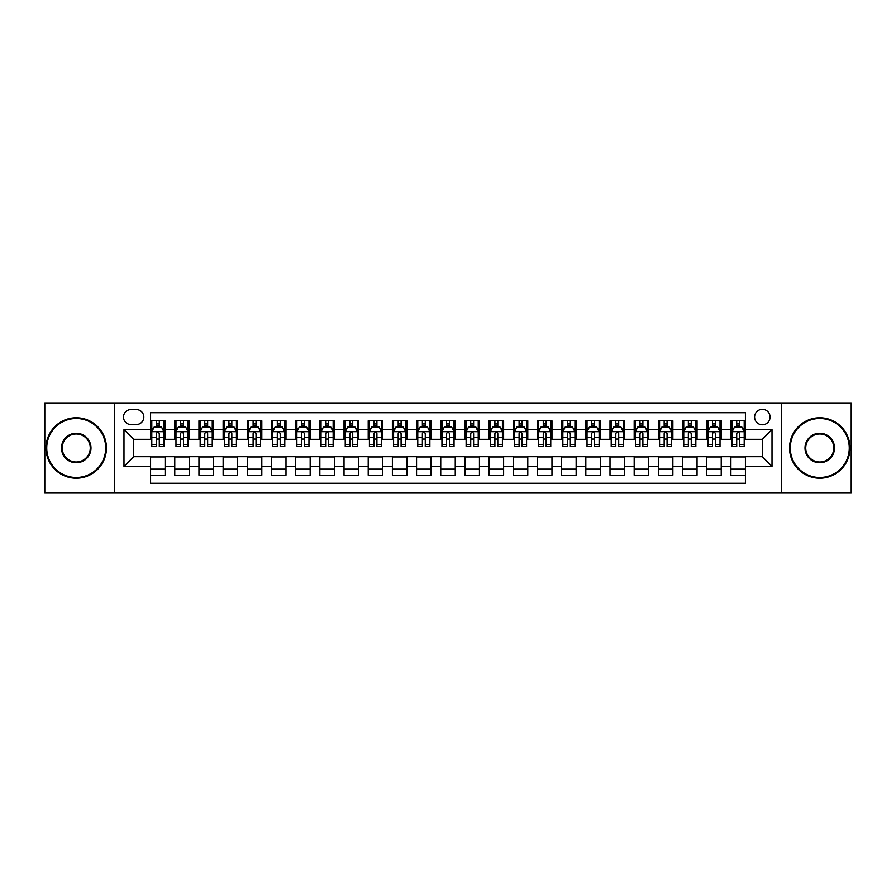 <?xml version="1.0" encoding="UTF-8"?>
<svg xmlns="http://www.w3.org/2000/svg" width="896" height="896" viewBox="0 0 896 896"><rect width="100%" height="100%" fill="white"/><g stroke="black" fill="none" stroke-linecap="round" stroke-linejoin="round"><path stroke-width="1.34" d="M762.339 409.315A7.739 7.739 0 0 0 754.6 417.054A7.739 7.739 0 0 0 762.339 424.782A7.739 7.739 0 0 0 770.078 417.054A7.739 7.739 0 0 0 762.339 409.315M781.682 492.733L851.2 492.733L851.2 403.267L781.682 403.267L781.682 492.733L114.318 492.733L114.318 403.267L44.8 403.267L44.8 492.733L114.318 492.733M745.416 420.795L730.901 420.795L730.901 429.621L721.235 429.621L721.235 439.298L730.901 439.298L730.901 429.621M721.235 429.621L721.235 420.795L706.72 420.795L706.72 429.621L697.054 429.621L697.054 439.298L706.72 439.298L706.72 429.621M697.054 429.621L697.054 420.795L682.55 420.795L682.55 429.621L672.874 429.621L672.874 439.298L682.55 439.298L682.55 429.621M672.874 429.621L672.874 420.795L658.37 420.795L658.37 429.621L648.693 429.621L648.693 439.298L658.37 439.298L658.37 429.621M648.693 429.621L648.693 420.795L634.189 420.795L634.189 429.621L624.512 429.621L624.512 439.298L634.189 439.298L634.189 429.621M624.512 429.621L624.512 420.795L610.008 420.795L610.008 429.621L600.331 429.621L600.331 439.298L610.008 439.298L610.008 429.621M600.331 429.621L600.331 420.795L585.827 420.795L585.827 429.621L576.15 429.621L576.15 439.298L585.827 439.298L585.827 429.621M576.15 429.621L576.15 420.795L561.646 420.795L561.646 429.621L551.97 429.621L551.97 439.298L561.646 439.298L561.646 429.621M551.97 429.621L551.97 420.795L537.466 420.795L537.466 429.621L527.789 429.621L527.789 439.298L537.466 439.298L537.466 429.621M527.789 429.621L527.789 420.795L513.285 420.795L513.285 429.621L503.619 429.621L503.619 439.298L513.285 439.298L513.285 429.621M503.619 429.621L503.619 420.795L489.104 420.795L489.104 429.621L479.438 429.621L479.438 439.298L489.104 439.298L489.104 429.621M479.438 429.621L479.438 420.795L464.923 420.795L464.923 429.621L455.258 429.621L455.258 439.298L464.923 439.298L464.923 429.621M455.258 429.621L455.258 420.795L440.742 420.795L440.742 429.621L431.077 429.621L431.077 439.298L440.742 439.298L440.742 429.621M431.077 429.621L431.077 420.795L416.562 420.795L416.562 429.621L406.896 429.621L406.896 439.298L416.562 439.298L416.562 429.621M406.896 429.621L406.896 420.795L392.381 420.795L392.381 429.621L382.715 429.621L382.715 439.298L392.381 439.298L392.381 429.621M382.715 429.621L382.715 420.795L368.211 420.795L368.211 429.621L358.534 429.621L358.534 439.298L368.211 439.298L368.211 429.621M358.534 429.621L358.534 420.795L344.03 420.795L344.03 429.621L334.354 429.621L334.354 439.298L344.03 439.298L344.03 429.621M334.354 429.621L334.354 420.795L319.85 420.795L319.85 429.621L310.173 429.621L310.173 439.298L319.85 439.298L319.85 429.621M310.173 429.621L310.173 420.795L295.669 420.795L295.669 429.621L285.992 429.621L285.992 439.298L295.669 439.298L295.669 429.621M285.992 429.621L285.992 420.795L271.488 420.795L271.488 429.621L261.811 429.621L261.811 439.298L271.488 439.298L271.488 429.621M261.811 429.621L261.811 420.795L247.307 420.795L247.307 429.621L237.63 429.621L237.63 439.298L247.307 439.298L247.307 429.621M237.63 429.621L237.63 420.795L223.126 420.795L223.126 429.621L213.45 429.621L213.45 439.298L223.126 439.298L223.126 429.621M213.45 429.621L213.45 420.795L198.946 420.795L198.946 429.621L189.28 429.621L189.28 439.298L198.946 439.298L198.946 429.621M189.28 429.621L189.28 420.795L174.765 420.795L174.765 439.298L165.099 439.298L165.099 420.795L150.584 420.795M150.584 475.205L165.099 475.205L165.099 456.702L174.765 456.702L174.765 475.205L189.28 475.205L189.28 456.702L198.946 456.702L198.946 466.379L189.28 466.379M198.946 466.379L198.946 475.205L213.45 475.205L213.45 456.702L223.126 456.702L223.126 466.379L213.45 466.379M223.126 466.379L223.126 475.205L237.63 475.205L237.63 456.702L247.307 456.702L247.307 466.379L237.63 466.379M247.307 466.379L247.307 475.205L261.811 475.205L261.811 456.702L271.488 456.702L271.488 466.379L261.811 466.379M271.488 466.379L271.488 475.205L285.992 475.205L285.992 456.702L295.669 456.702L295.669 466.379L285.992 466.379M295.669 466.379L295.669 475.205L310.173 475.205L310.173 456.702L319.85 456.702L319.85 466.379L310.173 466.379M319.85 466.379L319.85 475.205L334.354 475.205L334.354 456.702L344.03 456.702L344.03 466.379L334.354 466.379M344.03 466.379L344.03 475.205L358.534 475.205L358.534 456.702L368.211 456.702L368.211 466.379L358.534 466.379M368.211 466.379L368.211 475.205L382.715 475.205L382.715 456.702L392.381 456.702L392.381 466.379L382.715 466.379M392.381 466.379L392.381 475.205L406.896 475.205L406.896 456.702L416.562 456.702L416.562 466.379L406.896 466.379M416.562 466.379L416.562 475.205L431.077 475.205L431.077 456.702L440.742 456.702L440.742 466.379L431.077 466.379M440.742 466.379L440.742 475.205L455.258 475.205L455.258 456.702L464.923 456.702L464.923 466.379L455.258 466.379M464.923 466.379L464.923 475.205L479.438 475.205L479.438 456.702L489.104 456.702L489.104 466.379L479.438 466.379M489.104 466.379L489.104 475.205L503.619 475.205L503.619 456.702L513.285 456.702L513.285 466.379L503.619 466.379M513.285 466.379L513.285 475.205L527.789 475.205L527.789 456.702L537.466 456.702L537.466 466.379L527.789 466.379M537.466 466.379L537.466 475.205L551.97 475.205L551.97 456.702L561.646 456.702L561.646 466.379L551.97 466.379M561.646 466.379L561.646 475.205L576.15 475.205L576.15 456.702L585.827 456.702L585.827 466.379L576.15 466.379M585.827 466.379L585.827 475.205L600.331 475.205L600.331 456.702L610.008 456.702L610.008 466.379L600.331 466.379M610.008 466.379L610.008 475.205L624.512 475.205L624.512 456.702L634.189 456.702L634.189 466.379L624.512 466.379M634.189 466.379L634.189 475.205L648.693 475.205L648.693 456.702L658.37 456.702L658.37 466.379L648.693 466.379M658.37 466.379L658.37 475.205L672.874 475.205L672.874 456.702L682.55 456.702L682.55 466.379L672.874 466.379M682.55 466.379L682.55 475.205L697.054 475.205L697.054 456.702L706.72 456.702L706.72 466.379L697.054 466.379M706.72 466.379L706.72 475.205L721.235 475.205L721.235 456.702L730.901 456.702L730.901 466.379L721.235 466.379M131.006 424.547L136.326 424.547A7.493 7.493 0 0 0 143.819 417.054A7.493 7.493 0 0 0 136.326 409.55L131.006 409.55A7.493 7.493 0 0 0 123.502 417.054A7.493 7.493 0 0 0 131.006 424.547M781.682 403.267L114.318 403.267M745.416 429.621L745.416 412.698L150.584 412.698L150.584 439.298L133.661 439.298L133.661 456.702L150.584 456.702L150.584 483.302L745.416 483.302L745.416 456.702L762.339 456.702L762.339 439.298L745.416 439.298L745.416 429.621L772.016 429.621L772.016 466.379L745.416 466.379M150.584 466.379L123.984 466.379L123.984 429.621L150.584 429.621M730.901 466.379L730.901 475.205L745.416 475.205M150.584 426.843L151.794 426.843M156.386 426.843L159.286 426.843M163.89 426.843L165.099 426.843M150.584 439.051L151.794 439.051M156.386 439.051L159.286 439.051M163.89 439.051L165.099 439.051M150.584 456.949L165.099 456.949M150.584 469.157L165.099 469.157M174.765 439.051L175.974 439.051M180.566 439.051L183.467 439.051M188.07 439.051L189.28 439.051M174.765 426.843L175.974 426.843M180.566 426.843L183.467 426.843M188.07 426.843L189.28 426.843M174.765 456.949L189.28 456.949M174.765 469.157L189.28 469.157M198.946 456.949L213.45 456.949M198.946 469.157L213.45 469.157M198.946 426.843L200.155 426.843M204.747 426.843L207.648 426.843M212.251 426.843L213.45 426.843M198.946 439.051L200.155 439.051M204.747 439.051L207.648 439.051M212.251 439.051L213.45 439.051M223.126 456.949L237.63 456.949M223.126 469.157L237.63 469.157M223.126 426.843L224.336 426.843M228.928 426.843L231.829 426.843M236.421 426.843L237.63 426.843M223.126 439.051L224.336 439.051M228.928 439.051L231.829 439.051M236.421 439.051L237.63 439.051M247.307 456.949L261.811 456.949M247.307 469.157L261.811 469.157M247.307 426.843L248.517 426.843M253.109 426.843L256.01 426.843M260.602 426.843L261.811 426.843M247.307 439.051L248.517 439.051M253.109 439.051L256.01 439.051M260.602 439.051L261.811 439.051M271.488 456.949L285.992 456.949M271.488 469.157L285.992 469.157M271.488 426.843L272.698 426.843M277.29 426.843L280.19 426.843M284.782 426.843L285.992 426.843M271.488 439.051L272.698 439.051M277.29 439.051L280.19 439.051M284.782 439.051L285.992 439.051M295.669 456.949L310.173 456.949M295.669 469.157L310.173 469.157M295.669 426.843L296.878 426.843M301.47 426.843L304.371 426.843M308.963 426.843L310.173 426.843M295.669 439.051L296.878 439.051M301.47 439.051L304.371 439.051M308.963 439.051L310.173 439.051M319.85 456.949L334.354 456.949M319.85 469.157L334.354 469.157M319.85 426.843L321.059 426.843M325.651 426.843L328.552 426.843M333.144 426.843L334.354 426.843M319.85 439.051L321.059 439.051M325.651 439.051L328.552 439.051M333.144 439.051L334.354 439.051M344.03 456.949L358.534 456.949M344.03 469.157L358.534 469.157M344.03 426.843L345.24 426.843M349.832 426.843L352.733 426.843M357.325 426.843L358.534 426.843M344.03 439.051L345.24 439.051M349.832 439.051L352.733 439.051M357.325 439.051L358.534 439.051M368.211 456.949L382.715 456.949M368.211 469.157L382.715 469.157M368.211 426.843L369.421 426.843M374.013 426.843L376.914 426.843M381.506 426.843L382.715 426.843M368.211 439.051L369.421 439.051M374.013 439.051L376.914 439.051M381.506 439.051L382.715 439.051M392.381 456.949L406.896 456.949M392.381 469.157L406.896 469.157M392.381 426.843L393.59 426.843M398.194 426.843L401.094 426.843M405.686 426.843L406.896 426.843M392.381 439.051L393.59 439.051M398.194 439.051L401.094 439.051M405.686 439.051L406.896 439.051M416.562 456.949L431.077 456.949M416.562 469.157L431.077 469.157M416.562 426.843L417.771 426.843M422.374 426.843L425.275 426.843M429.867 426.843L431.077 426.843M416.562 439.051L417.771 439.051M422.374 439.051L425.275 439.051M429.867 439.051L431.077 439.051M440.742 456.949L455.258 456.949M440.742 469.157L455.258 469.157M440.742 426.843L441.952 426.843M446.544 426.843L449.456 426.843M454.048 426.843L455.258 426.843M440.742 439.051L441.952 439.051M446.544 439.051L449.456 439.051M454.048 439.051L455.258 439.051M464.923 456.949L479.438 456.949M464.923 469.157L479.438 469.157M464.923 426.843L466.133 426.843M470.725 426.843L473.626 426.843M478.229 426.843L479.438 426.843M464.923 439.051L466.133 439.051M470.725 439.051L473.626 439.051M478.229 439.051L479.438 439.051M489.104 456.949L503.619 456.949M489.104 469.157L503.619 469.157M489.104 426.843L490.314 426.843M494.906 426.843L497.806 426.843M502.41 426.843L503.619 426.843M489.104 439.051L490.314 439.051M494.906 439.051L497.806 439.051M502.41 439.051L503.619 439.051M513.285 456.949L527.789 456.949M513.285 469.157L527.789 469.157M513.285 426.843L514.494 426.843M519.086 426.843L521.987 426.843M526.579 426.843L527.789 426.843M513.285 439.051L514.494 439.051M519.086 439.051L521.987 439.051M526.579 439.051L527.789 439.051M537.466 456.949L551.97 456.949M537.466 469.157L551.97 469.157M537.466 426.843L538.675 426.843M543.267 426.843L546.168 426.843M550.76 426.843L551.97 426.843M537.466 439.051L538.675 439.051M543.267 439.051L546.168 439.051M550.76 439.051L551.97 439.051M561.646 456.949L576.15 456.949M561.646 469.157L576.15 469.157M561.646 426.843L562.856 426.843M567.448 426.843L570.349 426.843M574.941 426.843L576.15 426.843M561.646 439.051L562.856 439.051M567.448 439.051L570.349 439.051M574.941 439.051L576.15 439.051M585.827 456.949L600.331 456.949M585.827 469.157L600.331 469.157M585.827 426.843L587.037 426.843M591.629 426.843L594.53 426.843M599.122 426.843L600.331 426.843M585.827 439.051L587.037 439.051M591.629 439.051L594.53 439.051M599.122 439.051L600.331 439.051M610.008 456.949L624.512 456.949M610.008 469.157L624.512 469.157M610.008 426.843L611.218 426.843M615.81 426.843L618.71 426.843M623.302 426.843L624.512 426.843M610.008 439.051L611.218 439.051M615.81 439.051L618.71 439.051M623.302 439.051L624.512 439.051M634.189 456.949L648.693 456.949M634.189 469.157L648.693 469.157M634.189 426.843L635.398 426.843M639.99 426.843L642.891 426.843M647.483 426.843L648.693 426.843M634.189 439.051L635.398 439.051M639.99 439.051L642.891 439.051M647.483 439.051L648.693 439.051M658.37 456.949L672.874 456.949M658.37 469.157L672.874 469.157M658.37 426.843L659.579 426.843M664.171 426.843L667.072 426.843M671.664 426.843L672.874 426.843M658.37 439.051L659.579 439.051M664.171 439.051L667.072 439.051M671.664 439.051L672.874 439.051M682.55 456.949L697.054 456.949M682.55 469.157L697.054 469.157M682.55 426.843L683.749 426.843M688.352 426.843L691.253 426.843M695.845 426.843L697.054 426.843M682.55 439.051L683.749 439.051M688.352 439.051L691.253 439.051M695.845 439.051L697.054 439.051M706.72 456.949L721.235 456.949M706.72 469.157L721.235 469.157M706.72 426.843L707.93 426.843M712.533 426.843L715.434 426.843M720.026 426.843L721.235 426.843M706.72 439.051L707.93 439.051M712.533 439.051L715.434 439.051M720.026 439.051L721.235 439.051M730.901 456.949L745.416 456.949M730.901 469.157L745.416 469.157M730.901 426.843L732.11 426.843M736.714 426.843L739.614 426.843M744.206 426.843L745.416 426.843M730.901 439.051L732.11 439.051M736.714 439.051L739.614 439.051M744.206 439.051L745.416 439.051M133.661 439.298L123.984 429.621M133.661 456.702L123.984 466.379M772.016 429.621L762.339 439.298M772.016 466.379L762.339 456.702M159.286 423.942L156.386 423.942M163.89 444.584L159.286 444.584L159.286 446.544L163.89 446.544L163.89 431.805L161.47 426.966L154.213 426.966L151.794 431.805L151.794 446.544L156.386 446.544L156.386 444.584L151.794 444.584M151.794 431.805L151.794 420.795M163.89 431.805L163.89 420.795M156.386 426.966L156.386 420.795M159.286 420.795L159.286 426.966M159.286 444.584L159.286 433.608C158.323 431.749 157.36 431.749 156.386 433.608L156.386 444.584M76.238 418.499A29.501 29.501 0 0 0 46.738 448A29.501 29.501 0 0 0 76.238 477.501A29.501 29.501 0 0 0 105.728 448A29.501 29.501 0 0 0 76.238 418.499M76.238 478.229A30.229 30.229 0 0 1 46.01 448A30.229 30.229 0 0 1 76.238 417.771A30.229 30.229 0 0 1 106.456 448A30.229 30.229 0 0 1 76.238 478.229M76.238 433.25A14.75 14.75 0 0 1 90.989 448A14.75 14.75 0 0 1 76.238 462.75A14.75 14.75 0 0 1 61.488 448A14.75 14.75 0 0 1 76.238 433.25M76.238 462.022A14.022 14.022 0 0 0 90.261 448A14.022 14.022 0 0 0 76.238 433.978A14.022 14.022 0 0 0 62.205 448A14.022 14.022 0 0 0 76.238 462.022M819.762 418.499A29.501 29.501 0 0 0 790.272 448A29.501 29.501 0 0 0 819.762 477.501A29.501 29.501 0 0 0 849.262 448A29.501 29.501 0 0 0 819.762 418.499M819.762 478.229A30.229 30.229 0 0 1 789.544 448A30.229 30.229 0 0 1 819.762 417.771A30.229 30.229 0 0 1 849.99 448A30.229 30.229 0 0 1 819.762 478.229M819.762 433.25A14.75 14.75 0 0 1 834.512 448A14.75 14.75 0 0 1 819.762 462.75A14.75 14.75 0 0 1 805.011 448A14.75 14.75 0 0 1 819.762 433.25M819.762 462.022A14.022 14.022 0 0 0 833.795 448A14.022 14.022 0 0 0 819.762 433.978A14.022 14.022 0 0 0 805.739 448A14.022 14.022 0 0 0 819.762 462.022M183.467 423.942L180.566 423.942M188.07 444.584L183.467 444.584L183.467 446.544L188.07 446.544L188.07 431.805L185.651 426.966L178.394 426.966L175.974 431.805L175.974 446.544L180.566 446.544L180.566 444.584L175.974 444.584M175.974 431.805L175.974 420.795M188.07 431.805L188.07 420.795M180.566 426.966L180.566 420.795M183.467 420.795L183.467 426.966M183.467 444.584L183.467 433.608C182.504 431.749 181.541 431.749 180.566 433.608L180.566 444.584M207.648 423.942L204.747 423.942M212.251 444.584L207.648 444.584L207.648 446.544L212.251 446.544L212.251 431.805L209.832 426.966L202.574 426.966L200.155 431.805L200.155 446.544L204.747 446.544L204.747 444.584L200.155 444.584M200.155 431.805L200.155 420.795M212.251 431.805L212.251 420.795M204.747 426.966L204.747 420.795M207.648 420.795L207.648 426.966M207.648 444.584L207.648 433.608C206.685 431.749 205.722 431.749 204.747 433.608L204.747 444.584M231.829 423.942L228.928 423.942M236.421 444.584L231.829 444.584L231.829 446.544L236.421 446.544L236.421 431.805L234.013 426.966L226.755 426.966L224.336 431.805L224.336 446.544L228.928 446.544L228.928 444.584L224.336 444.584M224.336 431.805L224.336 420.795M236.421 431.805L236.421 420.795M228.928 426.966L228.928 420.795M231.829 420.795L231.829 426.966M231.829 444.584L231.829 433.608C230.866 431.749 229.902 431.749 228.928 433.608L228.928 444.584M256.01 423.942L253.109 423.942M260.602 444.584L256.01 444.584L256.01 446.544L260.602 446.544L260.602 431.805L258.182 426.966L250.936 426.966L248.517 431.805L248.517 446.544L253.109 446.544L253.109 444.584L248.517 444.584M248.517 431.805L248.517 420.795M260.602 431.805L260.602 420.795M253.109 426.966L253.109 420.795M256.01 420.795L256.01 426.966M256.01 444.584L256.01 433.608C255.046 431.749 254.083 431.749 253.109 433.608L253.109 444.584M280.19 423.942L277.29 423.942M284.782 444.584L280.19 444.584L280.19 446.544L284.782 446.544L284.782 431.805L282.363 426.966L275.117 426.966L272.698 431.805L272.698 446.544L277.29 446.544L277.29 444.584L272.698 444.584M272.698 431.805L272.698 420.795M284.782 431.805L284.782 420.795M277.29 426.966L277.29 420.795M280.19 420.795L280.19 426.966M280.19 444.584L280.19 433.608C279.227 431.749 278.253 431.749 277.29 433.608L277.29 444.584M304.371 423.942L301.47 423.942M308.963 444.584L304.371 444.584L304.371 446.544L308.963 446.544L308.963 431.805L306.544 426.966L299.298 426.966L296.878 431.805L296.878 446.544L301.47 446.544L301.47 444.584L296.878 444.584M296.878 431.805L296.878 420.795M308.963 431.805L308.963 420.795M301.47 426.966L301.47 420.795M304.371 420.795L304.371 426.966M304.371 444.584L304.371 433.608C303.408 431.749 302.434 431.749 301.47 433.608L301.47 444.584M328.552 423.942L325.651 423.942M333.144 444.584L328.552 444.584L328.552 446.544L333.144 446.544L333.144 431.805L330.725 426.966L323.478 426.966L321.059 431.805L321.059 446.544L325.651 446.544L325.651 444.584L321.059 444.584M321.059 431.805L321.059 420.795M333.144 431.805L333.144 420.795M325.651 426.966L325.651 420.795M328.552 420.795L328.552 426.966M328.552 444.584L328.552 433.608C327.589 431.749 326.614 431.749 325.651 433.608L325.651 444.584M352.733 423.942L349.832 423.942M357.325 444.584L352.733 444.584L352.733 446.544L357.325 446.544L357.325 431.805L354.906 426.966L347.648 426.966L345.24 431.805L345.24 446.544L349.832 446.544L349.832 444.584L345.24 444.584M345.24 431.805L345.24 420.795M357.325 431.805L357.325 420.795M349.832 426.966L349.832 420.795M352.733 420.795L352.733 426.966M352.733 444.584L352.733 433.608C351.77 431.749 350.795 431.749 349.832 433.608L349.832 444.584M376.914 423.942L374.013 423.942M381.506 444.584L376.914 444.584L376.914 446.544L381.506 446.544L381.506 431.805L379.086 426.966L371.829 426.966L369.421 431.805L369.421 446.544L374.013 446.544L374.013 444.584L369.421 444.584M369.421 431.805L369.421 420.795M381.506 431.805L381.506 420.795M374.013 426.966L374.013 420.795M376.914 420.795L376.914 426.966M376.914 444.584L376.914 433.608C375.95 431.749 374.976 431.749 374.013 433.608L374.013 444.584M401.094 423.942L398.194 423.942M405.686 444.584L401.094 444.584L401.094 446.544L405.686 446.544L405.686 431.805L403.267 426.966L396.01 426.966L393.59 431.805L393.59 446.544L398.194 446.544L398.194 444.584L393.59 444.584M393.59 431.805L393.59 420.795M405.686 431.805L405.686 420.795M398.194 426.966L398.194 420.795M401.094 420.795L401.094 426.966M401.094 444.584L401.094 433.608C400.12 431.749 399.157 431.749 398.194 433.608L398.194 444.584M425.275 423.942L422.374 423.942M429.867 444.584L425.275 444.584L425.275 446.544L429.867 446.544L429.867 431.805L427.448 426.966L420.19 426.966L417.771 431.805L417.771 446.544L422.374 446.544L422.374 444.584L417.771 444.584M417.771 431.805L417.771 420.795M429.867 431.805L429.867 420.795M422.374 426.966L422.374 420.795M425.275 420.795L425.275 426.966M425.275 444.584L425.275 433.608C424.301 431.749 423.338 431.749 422.374 433.608L422.374 444.584M449.456 423.942L446.544 423.942M454.048 444.584L449.456 444.584L449.456 446.544L454.048 446.544L454.048 431.805L451.629 426.966L444.371 426.966L441.952 431.805L441.952 446.544L446.544 446.544L446.544 444.584L441.952 444.584M441.952 431.805L441.952 420.795M454.048 431.805L454.048 420.795M446.544 426.966L446.544 420.795M449.456 420.795L449.456 426.966M449.456 444.584L449.456 433.608C448.482 431.749 447.518 431.749 446.544 433.608L446.544 444.584M473.626 423.942L470.725 423.942M478.229 444.584L473.626 444.584L473.626 446.544L478.229 446.544L478.229 431.805L475.81 426.966L468.552 426.966L466.133 431.805L466.133 446.544L470.725 446.544L470.725 444.584L466.133 444.584M466.133 431.805L466.133 420.795M478.229 431.805L478.229 420.795M470.725 426.966L470.725 420.795M473.626 420.795L473.626 426.966M473.626 444.584L473.626 433.608C472.662 431.749 471.699 431.749 470.725 433.608L470.725 444.584M497.806 423.942L494.906 423.942M502.41 444.584L497.806 444.584L497.806 446.544L502.41 446.544L502.41 431.805L499.99 426.966L492.733 426.966L490.314 431.805L490.314 446.544L494.906 446.544L494.906 444.584L490.314 444.584M490.314 431.805L490.314 420.795M502.41 431.805L502.41 420.795M494.906 426.966L494.906 420.795M497.806 420.795L497.806 426.966M497.806 444.584L497.806 433.608C496.843 431.749 495.88 431.749 494.906 433.608L494.906 444.584M521.987 423.942L519.086 423.942M526.579 444.584L521.987 444.584L521.987 446.544L526.579 446.544L526.579 431.805L524.171 426.966L516.914 426.966L514.494 431.805L514.494 446.544L519.086 446.544L519.086 444.584L514.494 444.584M514.494 431.805L514.494 420.795M526.579 431.805L526.579 420.795M519.086 426.966L519.086 420.795M521.987 420.795L521.987 426.966M521.987 444.584L521.987 433.608C521.024 431.749 520.061 431.749 519.086 433.608L519.086 444.584M546.168 423.942L543.267 423.942M550.76 444.584L546.168 444.584L546.168 446.544L550.76 446.544L550.76 431.805L548.352 426.966L541.094 426.966L538.675 431.805L538.675 446.544L543.267 446.544L543.267 444.584L538.675 444.584M538.675 431.805L538.675 420.795M550.76 431.805L550.76 420.795M543.267 426.966L543.267 420.795M546.168 420.795L546.168 426.966M546.168 444.584L546.168 433.608C545.205 431.749 544.242 431.749 543.267 433.608L543.267 444.584M570.349 423.942L567.448 423.942M574.941 444.584L570.349 444.584L570.349 446.544L574.941 446.544L574.941 431.805L572.522 426.966L565.275 426.966L562.856 431.805L562.856 446.544L567.448 446.544L567.448 444.584L562.856 444.584M562.856 431.805L562.856 420.795M574.941 431.805L574.941 420.795M567.448 426.966L567.448 420.795M570.349 420.795L570.349 426.966M570.349 444.584L570.349 433.608C569.386 431.749 568.422 431.749 567.448 433.608L567.448 444.584M594.53 423.942L591.629 423.942M599.122 444.584L594.53 444.584L594.53 446.544L599.122 446.544L599.122 431.805L596.702 426.966L589.456 426.966L587.037 431.805L587.037 446.544L591.629 446.544L591.629 444.584L587.037 444.584M587.037 431.805L587.037 420.795M599.122 431.805L599.122 420.795M591.629 426.966L591.629 420.795M594.53 420.795L594.53 426.966M594.53 444.584L594.53 433.608C593.566 431.749 592.592 431.749 591.629 433.608L591.629 444.584M618.71 423.942L615.81 423.942M623.302 444.584L618.71 444.584L618.71 446.544L623.302 446.544L623.302 431.805L620.883 426.966L613.637 426.966L611.218 431.805L611.218 446.544L615.81 446.544L615.81 444.584L611.218 444.584M611.218 431.805L611.218 420.795M623.302 431.805L623.302 420.795M615.81 426.966L615.81 420.795M618.71 420.795L618.71 426.966M618.71 444.584L618.71 433.608C617.747 431.749 616.773 431.749 615.81 433.608L615.81 444.584M642.891 423.942L639.99 423.942M647.483 444.584L642.891 444.584L642.891 446.544L647.483 446.544L647.483 431.805L645.064 426.966L637.818 426.966L635.398 431.805L635.398 446.544L639.99 446.544L639.99 444.584L635.398 444.584M635.398 431.805L635.398 420.795M647.483 431.805L647.483 420.795M639.99 426.966L639.99 420.795M642.891 420.795L642.891 426.966M642.891 444.584L642.891 433.608C641.928 431.749 640.954 431.749 639.99 433.608L639.99 444.584M667.072 423.942L664.171 423.942M671.664 444.584L667.072 444.584L667.072 446.544L671.664 446.544L671.664 431.805L669.245 426.966L661.987 426.966L659.579 431.805L659.579 446.544L664.171 446.544L664.171 444.584L659.579 444.584M659.579 431.805L659.579 420.795M671.664 431.805L671.664 420.795M664.171 426.966L664.171 420.795M667.072 420.795L667.072 426.966M667.072 444.584L667.072 433.608C666.109 431.749 665.134 431.749 664.171 433.608L664.171 444.584M691.253 423.942L688.352 423.942M695.845 444.584L691.253 444.584L691.253 446.544L695.845 446.544L695.845 431.805L693.426 426.966L686.168 426.966L683.749 431.805L683.749 446.544L688.352 446.544L688.352 444.584L683.749 444.584M683.749 431.805L683.749 420.795M695.845 431.805L695.845 420.795M688.352 426.966L688.352 420.795M691.253 420.795L691.253 426.966M691.253 444.584L691.253 433.608C690.29 431.749 689.315 431.749 688.352 433.608L688.352 444.584M715.434 423.942L712.533 423.942M720.026 444.584L715.434 444.584L715.434 446.544L720.026 446.544L720.026 431.805L717.606 426.966L710.349 426.966L707.93 431.805L707.93 446.544L712.533 446.544L712.533 444.584L707.93 444.584M707.93 431.805L707.93 420.795M720.026 431.805L720.026 420.795M712.533 426.966L712.533 420.795M715.434 420.795L715.434 426.966M715.434 444.584L715.434 433.608C714.459 431.749 713.496 431.749 712.533 433.608L712.533 444.584M739.614 423.942L736.714 423.942M744.206 444.584L739.614 444.584L739.614 446.544L744.206 446.544L744.206 431.805L741.787 426.966L734.53 426.966L732.11 431.805L732.11 446.544L736.714 446.544L736.714 444.584L732.11 444.584M732.11 431.805L732.11 420.795M744.206 431.805L744.206 420.795M736.714 426.966L736.714 420.795M739.614 420.795L739.614 426.966M739.614 444.584L739.614 433.608C738.64 431.749 737.677 431.749 736.714 433.608L736.714 444.584M174.765 466.379L165.099 466.379M174.765 429.621L165.099 429.621M163.822 431.682L151.861 431.682M151.794 428.299L153.552 428.299M162.131 428.299L163.89 428.299M156.386 437.405L151.794 437.405M163.89 437.405L159.286 437.405M159.286 425.477L156.386 425.477M188.003 431.682L176.042 431.682M175.974 428.299L177.733 428.299M186.312 428.299L188.07 428.299M180.566 437.405L175.974 437.405M188.07 437.405L183.467 437.405M183.467 425.477L180.566 425.477M212.184 431.682L200.211 431.682M200.155 428.299L201.914 428.299M210.493 428.299L212.251 428.299M204.747 437.405L200.155 437.405M212.251 437.405L207.648 437.405M207.648 425.477L204.747 425.477M236.365 431.682L224.392 431.682M224.336 428.299L226.083 428.299M234.674 428.299L236.421 428.299M228.928 437.405L224.336 437.405M236.421 437.405L231.829 437.405M231.829 425.477L228.928 425.477M260.546 431.682L248.573 431.682M248.517 428.299L250.264 428.299M258.854 428.299L260.602 428.299M253.109 437.405L248.517 437.405M260.602 437.405L256.01 437.405M256.01 425.477L253.109 425.477M284.726 431.682L272.754 431.682M272.698 428.299L274.445 428.299M283.035 428.299L284.782 428.299M277.29 437.405L272.698 437.405M284.782 437.405L280.19 437.405M280.19 425.477L277.29 425.477M308.907 431.682L296.934 431.682M296.878 428.299L298.626 428.299M307.216 428.299L308.963 428.299M301.47 437.405L296.878 437.405M308.963 437.405L304.371 437.405M304.371 425.477L301.47 425.477M333.088 431.682L321.115 431.682M321.059 428.299L322.806 428.299M331.397 428.299L333.144 428.299M325.651 437.405L321.059 437.405M333.144 437.405L328.552 437.405M328.552 425.477L325.651 425.477M357.269 431.682L345.296 431.682M345.24 428.299L346.987 428.299M355.578 428.299L357.325 428.299M349.832 437.405L345.24 437.405M357.325 437.405L352.733 437.405M352.733 425.477L349.832 425.477M381.45 431.682L369.477 431.682M369.421 428.299L371.168 428.299M379.747 428.299L381.506 428.299M374.013 437.405L369.421 437.405M381.506 437.405L376.914 437.405M376.914 425.477L374.013 425.477M405.619 431.682L393.658 431.682M393.59 428.299L395.349 428.299M403.928 428.299L405.686 428.299M398.194 437.405L393.59 437.405M405.686 437.405L401.094 437.405M401.094 425.477L398.194 425.477M429.8 431.682L417.838 431.682M417.771 428.299L419.53 428.299M428.109 428.299L429.867 428.299M422.374 437.405L417.771 437.405M429.867 437.405L425.275 437.405M425.275 425.477L422.374 425.477M453.981 431.682L442.019 431.682M441.952 428.299L443.71 428.299M452.29 428.299L454.048 428.299M446.544 437.405L441.952 437.405M454.048 437.405L449.456 437.405M449.456 425.477L446.544 425.477M478.162 431.682L466.2 431.682M466.133 428.299L467.891 428.299M476.47 428.299L478.229 428.299M470.725 437.405L466.133 437.405M478.229 437.405L473.626 437.405M473.626 425.477L470.725 425.477M502.342 431.682L490.381 431.682M490.314 428.299L492.072 428.299M500.651 428.299L502.41 428.299M494.906 437.405L490.314 437.405M502.41 437.405L497.806 437.405M497.806 425.477L494.906 425.477M526.523 431.682L514.55 431.682M514.494 428.299L516.253 428.299M524.832 428.299L526.579 428.299M519.086 437.405L514.494 437.405M526.579 437.405L521.987 437.405M521.987 425.477L519.086 425.477M550.704 431.682L538.731 431.682M538.675 428.299L540.422 428.299M549.013 428.299L550.76 428.299M543.267 437.405L538.675 437.405M550.76 437.405L546.168 437.405M546.168 425.477L543.267 425.477M574.885 431.682L562.912 431.682M562.856 428.299L564.603 428.299M573.194 428.299L574.941 428.299M567.448 437.405L562.856 437.405M574.941 437.405L570.349 437.405M570.349 425.477L567.448 425.477M599.066 431.682L587.093 431.682M587.037 428.299L588.784 428.299M597.374 428.299L599.122 428.299M591.629 437.405L587.037 437.405M599.122 437.405L594.53 437.405M594.53 425.477L591.629 425.477M623.246 431.682L611.274 431.682M611.218 428.299L612.965 428.299M621.555 428.299L623.302 428.299M615.81 437.405L611.218 437.405M623.302 437.405L618.71 437.405M618.71 425.477L615.81 425.477M647.427 431.682L635.454 431.682M635.398 428.299L637.146 428.299M645.736 428.299L647.483 428.299M639.99 437.405L635.398 437.405M647.483 437.405L642.891 437.405M642.891 425.477L639.99 425.477M671.608 431.682L659.635 431.682M659.579 428.299L661.326 428.299M669.917 428.299L671.664 428.299M664.171 437.405L659.579 437.405M671.664 437.405L667.072 437.405M667.072 425.477L664.171 425.477M695.789 431.682L683.816 431.682M683.749 428.299L685.507 428.299M694.086 428.299L695.845 428.299M688.352 437.405L683.749 437.405M695.845 437.405L691.253 437.405M691.253 425.477L688.352 425.477M719.958 431.682L707.997 431.682M707.93 428.299L709.688 428.299M718.267 428.299L720.026 428.299M712.533 437.405L707.93 437.405M720.026 437.405L715.434 437.405M715.434 425.477L712.533 425.477M744.139 431.682L732.178 431.682M732.11 428.299L733.869 428.299M742.448 428.299L744.206 428.299M736.714 437.405L732.11 437.405M744.206 437.405L739.614 437.405M739.614 425.477L736.714 425.477"/></g></svg>
